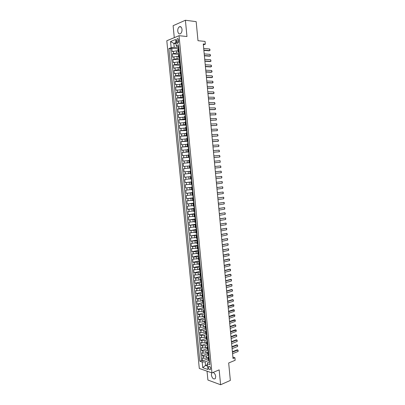 <?xml version="1.0" encoding="UTF-8"?>
<svg xmlns="http://www.w3.org/2000/svg" width="405" height="405" viewBox="0 0 405 405"><rect width="100%" height="100%" fill="white"/><g stroke="black" fill="none" stroke-linecap="round" stroke-linejoin="round"><path stroke-width="0.61" d="M211.769 372.848L211.339 374.949C212.195 378.31 213.511 379.541 215.283 378.629L215.728 376.518C215.369 374.387 214.488 373.025 213.081 372.423M182.012 29.362C181.617 27.089 180.716 26.239 179.314 26.811C178.18 27.687 177.658 29.14 177.76 31.17C178.149 33.448 179.056 34.298 180.468 33.711C181.592 32.835 182.103 31.387 182.012 29.362M210.646 368.408C210.21 366.697 209.547 366.079 208.651 366.545L208.423 367.644C208.858 369.355 209.522 369.973 210.418 369.502L210.646 368.408M207.036 371.177L207.907 380.032L220.603 384.75L230.344 380.432L228.678 362.976L235.163 360.288L234.925 357.762L232.9 357.144M166.804 40.748L199.306 368.449L211.931 372.904L179.03 35.696L166.804 40.748M179.03 35.696L186.973 36.526L185.399 20.25L173.112 25.697L174.287 37.655M185.399 20.25L196.172 21.637L197.989 40.703L205.077 41.411L205.34 44.155L203.269 43.958L233.032 358.536L234.925 357.762M178.058 50.954L176.408 50.822L172.15 51.637L171.821 48.301L178.595 48.878M179.025 53.237L176.626 53.05L172.368 53.855L179.131 54.371M172.368 53.855L172.697 57.181L176.955 56.386L178.6 56.508M179.147 62.051L177.501 61.945L173.244 62.719L172.915 59.398L179.668 59.859M179.688 67.589L178.043 67.493L173.791 68.253L173.461 64.932L180.205 65.342M180.23 73.118L178.59 73.037L174.332 73.776L174.008 70.46L180.741 70.814M180.767 78.636L174.879 79.289L174.55 75.983L181.283 76.277M181.308 84.149L175.421 84.797L175.097 81.491L181.951 81.739M181.845 89.657L175.962 90.295L175.638 86.999L182.554 87.191M182.387 95.155L176.504 95.788L176.18 92.497L183.121 92.634M182.923 100.642L177.046 101.275L176.722 97.985L183.662 98.066M183.46 106.125L177.587 106.753L177.263 103.467L184.123 103.488M183.997 111.603L178.124 112.22L177.8 108.94L184.467 108.91M184.528 117.07L178.666 117.683L178.342 114.407L184.994 114.321M185.065 122.528L179.202 123.135L178.878 119.865L185.525 119.723M185.596 127.98L179.739 128.582L179.415 125.317L186.052 125.12M186.133 133.422L180.276 134.02L179.957 130.759L186.578 130.511M186.665 138.859L180.812 139.452L180.488 136.196L187.105 135.893M187.196 144.291L181.349 144.874L181.025 141.623L187.631 141.269M187.728 149.713L181.88 150.29L181.561 147.045L188.158 146.635M188.254 155.125L182.417 155.702L182.093 152.457L188.679 151.996M188.786 160.532L182.949 161.104L182.63 157.864L189.408 157.332M189.312 165.928L183.48 166.495L183.161 163.261L190.061 162.663M190.902 171.219L184.012 171.882L183.693 168.652L190.583 167.999L187.925 168.237L187.712 166.075M184.012 171.882L190.897 171.199M190.051 173.477L184.224 174.034L184.543 177.258L191.418 176.524M190.578 178.858L184.756 179.41L185.07 182.63L191.636 181.875M191.104 184.229L185.282 184.776L185.601 187.996L192.122 187.191M191.631 189.596L185.814 190.137L186.128 193.352L192.643 192.491M192.152 194.957L186.34 195.494L186.654 198.703L193.16 197.792M192.679 200.308L186.867 200.84L187.186 204.044L193.676 203.082M193.2 205.649L187.394 206.175L187.707 209.375L194.192 208.362M193.722 210.99L187.92 211.511L188.234 214.706L194.709 213.637M194.243 216.316L188.446 216.832L188.76 220.026L195.225 218.908M194.764 221.641L188.968 222.148L189.282 225.337L195.736 224.167M195.286 226.952L189.494 227.458L189.808 230.642L196.253 229.422M195.807 232.262L190.016 232.764L190.33 235.938L196.876 234.804L196.612 233.088M196.324 237.563L190.537 238.054L190.851 241.228L197.524 239.861M196.845 242.853L191.059 243.344L191.373 246.513L198.02 245.091M197.362 248.138L191.58 248.624L191.894 251.788L198.496 250.325M197.878 253.419L192.102 253.9L192.415 257.059L198.936 255.555M198.394 258.689L192.623 259.165L192.932 262.318L199.321 260.8L199.483 262.435L199.786 262.556M198.906 263.954L193.139 264.419L193.448 267.573L199.832 266.004M199.422 269.209L197.868 269.598L193.656 269.674L193.97 272.818L200.338 271.198M199.938 274.458L198.384 274.858L194.177 274.919L194.486 278.063L200.845 276.387M200.45 279.698L198.901 280.113L194.694 280.154L195.002 283.292L201.351 281.571M200.961 284.933L199.417 285.363L195.205 285.383L195.519 288.517L201.857 286.75M201.472 290.162L199.928 290.603L195.721 290.608L196.03 293.736L202.363 291.919M201.984 295.382L200.445 295.832L196.238 295.822L196.547 298.951L202.849 297.088M202.495 300.596L200.956 301.062L196.749 301.031L197.058 304.155L203.102 302.317M203.006 305.805L201.467 306.276L197.265 306.236L197.569 309.349L203.406 307.532M203.512 311.005L201.979 311.491L198.997 311.703L197.777 311.43L198.085 314.543L203.776 312.721M204.024 316.194L202.49 316.695L199.513 316.907L198.288 316.614L198.597 319.722L204.206 317.884M204.53 321.383L203.001 321.889L200.024 322.102L198.799 321.798L199.103 324.901L204.692 323.023M205.036 326.557L203.507 327.083L200.536 327.286L199.311 326.967L199.614 330.07L205.193 328.146M205.543 331.73L204.019 332.267L201.042 332.47L199.817 332.135L200.126 335.234L205.694 333.264M206.049 336.894L204.525 337.441L201.553 337.638L200.328 337.294L200.632 340.387L206.196 338.377M206.555 342.053L205.031 342.61L202.065 342.807L200.834 342.448L201.143 345.536L206.692 343.486M207.056 347.201L205.537 347.774L202.571 347.966L201.346 347.591L201.649 350.674L207.193 348.583M207.562 352.345L206.044 352.927L203.077 353.119L201.852 352.73L202.156 355.813L207.689 353.676M199.068 257.19L198.283 257.55L199.361 257.782M198.84 252.431L197.761 252.219L198.582 251.869M198.313 247.07L197.235 246.878L198.106 246.539M197.792 241.704L196.714 241.532L197.64 241.198M197.265 236.328L196.187 236.176L197.215 235.842L196.87 235.766L196.774 234.748M196.739 230.946L195.666 230.815L196.693 230.496M196.212 225.56L195.139 225.448L196.172 225.15M195.686 220.163L194.613 220.072L195.645 219.788M195.154 214.756L194.086 214.685L195.124 214.427M194.628 209.344L193.56 209.294L194.597 209.051M194.096 203.928L193.028 203.897L194.071 203.674M193.565 198.501L192.502 198.49L193.544 198.283M193.033 193.064L191.97 193.074L193.018 192.891M192.502 187.621L191.438 187.657L192.491 187.49M191.97 182.174L190.907 182.225L191.96 182.078M191.438 176.717L190.375 176.788L191.433 176.661M190.664 171.259L189.844 171.345L190.664 171.259M189.525 168.075L190.583 167.974L189.996 168.024L189.783 165.837L189.307 165.893L189.525 168.075L189.996 168.024M190.046 162.486L188.988 162.618L190.051 162.537M189.51 157.003L188.452 157.15L189.52 157.094M188.973 151.51L187.92 151.678L188.988 151.642M188.436 146.008L187.383 146.2L188.452 146.18M187.895 140.5L186.847 140.712L187.92 140.712M187.358 134.981L186.305 135.219L187.383 135.24M186.816 129.458L185.768 129.716L186.847 129.757M186.275 123.925L185.227 124.203L186.31 124.264M185.733 118.387L184.69 118.685L185.773 118.766M185.191 112.838L184.148 113.157L185.232 113.258M184.65 107.284L183.607 107.624L184.695 107.745M184.108 101.721L183.065 102.085L184.153 102.222M183.561 96.147L182.518 96.532L183.521 96.694M183.014 90.568L181.977 90.973L182.918 91.15M182.468 84.984L181.43 85.409L182.331 85.602M181.744 80.048L180.883 79.836L181.921 79.385M176.438 40.839L176.56 42.09C176.767 43.239 177.223 43.659 177.927 43.35L178.651 41.249L178.529 39.994C178.327 38.845 177.876 38.424 177.167 38.733L176.438 40.839L178.635 41.052M209.218 362.009L207.618 362.652L207.375 363.761L209.8 364.576L178.539 44.783L176.185 45.709L176.62 46.388L178.377 46.545M207.375 363.761L207.937 369.487L202.748 367.679L202.191 362.019L199.847 361.23L168.885 48.575L171.158 47.679L170.551 41.528L175.573 39.482L176.185 45.709M208.55 355.16L206.347 356.015L203.381 356.208L202.156 355.813M208.064 357.483L206.55 358.076L206.347 356.015M208.048 350.026L205.841 350.867L202.875 351.059L201.649 350.674M207.542 344.888L205.335 345.708L202.368 345.905L201.143 345.536M207.294 340.089L207.208 340.509L207.041 339.734L204.829 340.544L201.857 340.742L200.632 340.387M206.55 334.581L204.322 335.37L201.351 335.573L200.126 335.234M206.079 329.407L203.816 330.191L200.84 330.394L199.614 330.07M205.629 324.218L203.305 325.007L200.328 325.215L199.103 324.901M205.168 319.029L202.794 319.813L199.817 320.021L198.597 319.722M204.692 313.84L202.287 314.614L199.306 314.827L198.085 314.543M204.211 308.64L201.776 309.405L198.794 309.623L197.569 309.349M203.72 303.441L201.265 304.19L197.058 304.155M203.189 298.551L203.224 298.237L200.753 298.971L196.547 298.951M202.571 293.068L200.237 293.741L196.03 293.736M201.984 287.874L199.726 288.507L195.519 288.517M201.685 282.432L199.209 283.262L195.002 283.292M200.946 277.42L198.693 278.012L194.486 278.063M200.434 272.18L198.182 272.757L193.97 272.818M199.923 266.93L197.665 267.492L193.448 267.573M199.407 261.681L197.144 262.222L192.932 262.318M198.89 256.416L196.627 256.942L192.415 257.059M198.379 251.151L196.111 251.657L191.894 251.788M197.863 245.875L195.59 246.361L191.373 246.513M197.346 240.59L190.851 241.228M196.825 235.3L190.33 235.938M196.309 230.005L189.808 230.642M195.792 224.699L189.282 225.337M195.271 219.388L188.76 220.026M194.749 214.068L188.234 214.706M194.228 208.742L187.707 209.375M193.706 203.406L187.186 204.044M193.185 198.065L186.654 198.703M192.679 192.714L186.128 193.352M192.471 187.323L185.601 187.996M191.95 181.961L185.07 182.63M191.423 176.59L184.543 177.258M190.056 162.602L187.399 162.83L187.186 160.663M189.53 157.206L186.867 157.413L186.654 155.247M189.003 151.804L186.335 151.991L186.118 149.82M188.178 146.413L185.799 146.559L185.586 144.382M187.606 140.996L185.267 141.117L185.055 138.94M187.075 135.569L184.731 135.67L184.518 133.493M186.543 130.132L184.199 130.218L183.981 128.036M186.011 124.689L183.662 124.755L183.445 122.568M185.475 119.237L183.126 119.288L182.908 117.096M184.943 113.78L182.589 113.81L182.371 111.618M184.407 108.317L182.048 108.322L181.835 106.125M183.875 102.84L181.511 102.829L181.293 100.632M183.338 97.362L180.969 97.332L180.757 95.129M182.802 91.874L180.433 91.824L180.215 89.616M182.265 86.376L179.891 86.305L179.673 84.098M181.723 80.873L179.349 80.782L179.131 78.57M181.187 75.36L178.807 75.254L178.59 73.037M180.645 69.842L178.261 69.711L178.043 67.493M180.109 64.314L177.719 64.167L177.501 61.945M179.567 58.781L177.172 58.614L176.955 56.386M171.821 48.301L170.733 48.727L201.538 360.561L202.662 360.936L208.19 358.759M206.55 358.076L203.583 358.263L202.358 357.863L202.662 360.936M183.693 168.652L187.925 168.237M183.161 163.261L187.399 162.83M182.63 157.864L186.867 157.413M182.093 152.457L186.335 151.991M181.561 147.045L185.799 146.559M181.025 141.623L185.267 141.117M180.488 136.196L184.731 135.67M179.957 130.759L184.199 130.218M179.415 125.317L183.662 124.755M178.878 119.865L183.126 119.288M178.342 114.407L182.589 113.81M177.8 108.94L182.048 108.322M177.263 103.467L181.511 102.829M176.722 97.985L180.969 97.332M176.18 92.497L180.433 91.824M175.638 86.999L179.891 86.305M175.097 81.491L179.349 80.782M174.55 75.983L178.807 75.254M174.008 70.46L178.261 69.711M173.461 64.932L177.719 64.167M172.915 59.398L177.172 58.614M179.177 51.293L178.144 51.85L178.934 52.144M178.954 49.035L177.927 49.602L178.144 51.85M179.506 54.675L178.478 55.222L178.696 57.464L179.729 56.928M180.058 60.304L179.025 60.826L179.243 63.069L180.276 62.552M180.61 65.924L179.572 66.43L179.795 68.668L180.827 68.172M181.156 71.538L180.119 72.019L180.341 74.257L181.374 73.786M181.703 77.137L180.665 77.603L180.883 79.836M182.25 82.747L181.212 83.182L181.43 85.409M182.574 88.401L181.759 88.751L181.977 90.973M183.05 94.001L182.301 94.309L182.518 96.532M183.89 99.493L182.847 99.863L183.065 102.085M184.432 105.062L183.389 105.411L183.607 107.624M184.974 110.621L183.931 110.945L184.148 113.157M185.52 116.169L184.472 116.478L184.69 118.685M186.062 121.713L185.014 121.996L185.227 124.203M186.604 127.246L185.551 127.509L185.768 129.716M187.125 132.622L186.092 133.017L186.305 135.219M187.682 138.292L186.629 138.515L186.847 140.712M188.219 143.805L187.166 144.008L187.383 146.2M188.76 149.308L187.702 149.491L187.92 151.678M189.297 154.806L188.239 154.963L188.452 157.15M189.834 160.294L188.776 160.431L188.988 162.618M190.365 165.777L189.783 165.837M189.844 171.345L190.056 173.522L191.114 173.436M190.375 176.788L190.588 178.964L191.651 178.899M190.907 182.225L191.119 184.397L192.183 184.351M191.438 187.657L191.651 189.823L192.714 189.798M191.97 193.074L192.183 195.24L193.246 195.24M192.502 198.49L192.714 200.652L193.777 200.672M193.028 203.897L193.241 206.059L194.309 206.094M193.56 209.294L193.767 211.456L194.84 211.511M194.086 214.685L194.299 216.842L195.367 216.918M194.613 220.072L194.825 222.223L195.893 222.32M195.139 225.448L195.352 227.595L196.42 227.716M195.666 230.815L195.873 232.961L196.946 233.103M196.187 236.176L196.4 238.322L197.473 238.479M196.714 241.532L196.921 243.673L197.706 243.83M197.235 246.878L197.448 249.014L198.313 249.196M197.761 252.219L197.969 254.35L199.047 254.573M198.283 257.55L198.49 259.681L199.569 259.929M199.883 263.128L198.804 262.875L199.564 262.506M198.804 262.875L199.012 265.002L200.09 265.265M200.404 268.464L199.321 268.191L200.06 267.811M199.321 268.191L199.533 270.317L200.612 270.596L200.845 273.178L200.521 273.051L200.273 270.55M200.926 273.795L199.842 273.502L200.561 273.112M199.842 273.502L200.05 275.623L201.133 275.921M201.447 279.116L200.364 278.802L201.067 278.397M200.364 278.802L200.571 280.923L201.655 281.242M201.968 284.432L200.88 284.097L201.574 283.682M200.88 284.097L201.088 286.214L202.176 286.553M202.485 289.737L201.396 289.388L202.085 288.952M201.396 289.388L201.604 291.499L202.692 291.858M203.001 295.037L201.913 294.668L202.596 294.222M201.913 294.668L202.12 296.779L203.209 297.154M203.523 300.333L202.429 299.938L203.416 299.639M202.429 299.938L202.637 302.049L203.725 302.444L203.968 304.889L203.619 304.727L202.945 305.208L204.039 305.618M202.945 305.208L203.153 307.309L204.242 307.729M204.555 310.893L203.462 310.463L204.13 309.972L204.444 310.169M203.462 310.463L203.664 312.564L204.758 313.004M205.067 316.163L203.973 315.718L204.641 315.212L204.996 315.404M203.973 315.718L204.181 317.814L205.274 318.269M205.583 321.428L204.49 320.962L205.153 320.441M204.49 320.962L204.692 323.058L205.791 323.534M206.094 326.683L205.001 326.197L205.664 325.66M205.001 326.197L205.208 328.288L206.302 328.784M206.611 331.933L205.512 331.427L206.175 330.875M205.512 331.427L205.72 333.517L206.813 334.034L207.021 336.363L206.687 336.14L206.474 333.938M207.122 337.178L206.023 336.651L206.682 336.084M206.023 336.651L206.231 338.737L207.325 339.268M207.633 342.412L206.535 341.866L207.193 341.283M206.535 341.866L206.737 343.951L207.836 344.503M208.145 347.637L207.046 347.075L207.699 346.477M207.046 347.075L207.249 349.156L208.347 349.728M208.656 352.856L207.552 352.274L208.205 351.661M207.552 352.274L207.755 354.355L208.858 354.942M209.162 358.071L208.064 357.468L208.712 356.84M208.064 357.468L208.266 359.544L209.37 360.156M175.978 43.598L173.851 43.406L174.236 47.319L171.158 47.679M178.489 47.689L174.236 47.319M220.603 384.75L219.166 369.876L211.931 372.904M203.361 44.889L205.34 44.155M175.881 42.591L173.851 43.406L170.551 41.528M207.461 364.652L205.517 365.437L207.608 366.15M209.051 360.288L205.163 361.832L205.517 365.437L202.748 367.679M170.733 48.727L168.885 48.575M179.491 57.743L178.696 57.464M180.048 63.332L179.243 63.069M180.61 68.911L179.795 68.668M181.177 74.485L180.341 74.257M201.538 360.561L199.847 361.23M202.191 362.019L205.163 361.832M178.696 46.367L178.372 46.58L178.747 47.82M178.625 49.162L178.478 47.648M203.695 48.458L209.618 48.985L209.922 49.526L209.998 50.336L209.152 50.822L203.877 50.372M209.618 48.985L209.77 50.605L203.852 50.093M179.248 51.992L178.919 52.194L179.293 53.425M179.177 54.796L179.025 53.258M204.211 53.9L210.124 54.376L210.504 55.718L209.658 56.204L204.388 55.794M210.124 54.376L210.276 55.991L204.363 55.531M179.795 57.611L179.471 57.799L179.845 59.019M179.724 60.421L179.572 58.867M204.727 59.338L210.63 59.763L211.005 61.094L210.16 61.58L204.905 61.216M210.63 59.763L210.782 61.378L204.879 60.963M180.301 63.2L180.017 63.398L180.387 64.608M180.276 66.04L180.119 64.461M205.239 64.765L211.137 65.139L211.435 65.656L211.511 66.46L210.666 66.947L205.416 66.628M211.137 65.139L211.288 66.749L205.391 66.39M180.888 68.815L180.564 68.987L180.934 70.186M181.136 71.548L180.888 68.799M180.822 71.65L180.665 70.05M205.75 70.181L211.638 70.51L211.936 71.017L212.012 71.822L211.172 72.308L205.927 72.029M211.638 70.51L211.79 72.115L205.907 71.806M181.435 74.409L181.111 74.571L181.481 75.76M181.369 77.254L181.212 75.634M206.261 75.593L212.144 75.872L212.443 76.373L212.514 77.178L211.673 77.659L206.439 77.431M212.144 75.872L212.291 77.476L206.418 77.218M181.982 79.993L181.653 80.144L182.022 81.324M181.956 79.982L182.25 82.716M181.916 82.843L181.759 81.203M206.773 81L212.645 81.228L212.944 81.719L213.02 82.524L212.174 83.005L206.945 82.817M212.645 81.228L212.797 82.833L206.93 82.62M182.528 85.571L182.199 85.713L182.564 86.878M182.463 88.432L182.301 86.771M207.284 86.397L213.146 86.574L213.445 87.06L213.521 87.86L212.676 88.346L207.456 88.199M213.146 86.574L213.298 88.179L207.436 88.017M183.03 91.115L182.741 91.272L183.1 92.426M183.07 91.14L183.318 93.879M183.009 94.011L182.847 92.325M207.795 91.788L213.648 91.915L213.946 92.391L214.017 93.191L213.177 93.676L207.962 93.575M213.648 91.915L213.799 93.514L207.947 93.403M183.617 96.699L183.283 96.82L183.637 97.964M183.885 99.453L183.561 99.579L183.389 97.878M208.307 97.17L214.149 97.246L214.518 98.516L213.678 98.997L208.474 98.941M214.149 97.246L214.301 98.845L208.459 98.785M184.159 102.252L183.829 102.364L184.174 103.498M184.427 105.001L184.153 102.227M184.386 105.001L184.098 105.143M184.098 105.133L183.931 103.417M208.813 102.546L214.65 102.571L215.02 103.832L214.174 104.313L208.98 104.303M214.65 102.571L214.797 104.171L208.965 104.156M184.7 107.796L184.366 107.902L184.71 109.021M184.969 110.54L184.665 110.692M184.639 110.666L184.472 108.95M209.319 107.912L215.146 107.892L215.44 108.348L215.516 109.142L214.675 109.623L209.486 109.654M215.146 107.892L215.298 109.487L209.471 109.522M185.242 113.334L184.908 113.43L185.247 114.539M185.51 116.073L185.252 116.23M185.181 116.189L185.014 114.478M209.825 113.273L215.647 113.203L215.941 113.653L215.794 114.797L209.993 115M215.647 113.203L215.794 114.797L209.982 114.878M185.738 118.837L185.45 118.948L185.779 120.047M185.784 118.862L186.027 121.581M185.718 121.708L185.551 119.996M210.337 118.624L216.143 118.508L216.437 118.948L216.295 120.098L210.499 120.341M216.143 118.508L216.295 120.098L210.489 120.229M186.32 124.386L185.986 124.462L186.31 125.55M186.589 127.114L186.26 127.216L186.543 127.261M186.26 127.216L186.092 125.504M210.838 123.97L216.64 123.808L216.933 124.239L216.791 125.393L211 125.671M216.64 123.808L216.791 125.393L210.99 125.575M186.862 129.899L186.528 129.965L186.837 131.043M186.796 132.713L186.629 131.007M211.344 129.311L217.141 129.094L217.429 129.519L217.288 130.683L211.506 130.992M217.141 129.094L217.288 130.683L211.496 130.911M187.399 135.402L187.064 135.462L187.363 136.531M187.667 138.125L187.333 138.206L187.677 138.237M187.333 138.206L187.166 136.505M211.85 134.642L217.637 134.379L217.996 135.584L217.161 136.065L212.007 136.308M217.637 134.379L217.784 135.964L212.002 136.237M187.935 140.899L187.601 140.95L187.89 142.008M188.203 143.618L187.869 143.689L188.209 143.709M187.869 143.689L187.702 141.993M212.352 139.963L218.128 139.654L218.492 140.854L217.652 141.33L212.509 141.618M218.128 139.654L218.28 141.239L212.503 141.558M188.472 146.392L188.138 146.433L188.416 147.481M188.74 149.106L188.406 149.167L188.745 149.177M188.406 149.167L188.239 147.471M212.858 145.279L218.624 144.924L218.913 145.324L218.771 146.504L213.01 146.924M218.624 144.924L218.771 146.504L213.005 146.873M189.008 151.875L188.669 151.905L188.938 152.948M189.272 154.583L188.938 154.639L189.277 154.634M189.236 154.583L188.983 151.86M188.938 154.639L188.776 152.943M213.359 150.589L219.12 150.184L219.48 151.364L219.267 151.764L213.511 152.214M219.12 150.184L219.267 151.764L213.511 152.184M189.545 157.348L189.206 157.368L189.459 158.406M189.808 160.051L189.474 160.102L189.813 160.086M189.474 160.102L189.307 158.406M213.86 155.895L219.611 155.439L219.971 156.608L219.758 157.013L214.012 157.505M219.611 155.439L219.758 157.013L214.012 157.479M190.077 162.815L189.737 162.825L189.97 163.858M190.34 165.513L190.006 165.554L190.345 165.529M190.006 165.554L189.844 163.863M220.102 160.689L220.249 162.258L214.513 162.785L220.249 162.258L220.102 160.689L214.361 161.185M190.613 168.272L190.274 168.277L190.375 169.31M190.876 170.971L190.608 168.242M190.836 170.976L190.537 171.001L190.471 169.305M214.863 166.475L220.593 165.928L220.953 167.083L220.745 167.498L215.009 168.06M220.745 167.498L220.593 165.928M191.145 173.725L190.806 173.72L191.14 173.679M191.408 176.418L191.069 176.438L190.806 173.72M221.236 172.727L221.084 171.163L215.359 171.745L221.084 171.163L221.444 172.307L221.236 172.727L215.511 173.34M191.676 179.172L191.337 179.157L191.671 179.101M191.94 181.855L191.6 181.87L191.337 179.157M215.86 177.031L221.576 176.388L221.859 176.742L221.722 177.952L216.012 178.61M221.722 177.952L221.576 176.388L215.86 177.005M192.208 184.609L191.869 184.584L192.198 184.518M192.471 187.287L192.203 184.574M192.431 187.292L192.132 187.292L191.869 184.584M216.356 182.296L222.067 181.607L222.35 181.951L222.213 183.171L216.508 183.875M222.213 183.171L222.067 181.607L216.356 182.26M192.739 190.036L192.395 190.001L192.729 189.93M193.003 192.714L192.664 192.709L192.395 190.001M216.857 187.555L222.558 186.816L222.836 187.156L222.704 188.381L217.004 189.13M222.704 188.381L222.558 186.816L216.852 187.505M193.271 195.458L192.927 195.412L193.256 195.331M193.529 198.131L193.266 195.423M193.494 198.136L193.19 198.116L192.927 195.412M217.353 192.805L223.044 192.026L223.398 193.134L223.19 193.585L217.5 194.38M223.19 193.585L223.044 192.026L217.348 192.745M193.798 200.87L193.453 200.819L193.782 200.728M194.061 203.538L193.722 203.518L193.453 200.819M217.849 198.05L223.535 197.22L223.813 197.544L223.681 198.779L217.996 199.624M223.681 198.779L223.535 197.22L217.844 197.979M194.329 206.277L193.985 206.216L194.309 206.115M194.587 208.94L194.248 208.914L193.985 206.216M218.346 203.29L224.021 202.414L224.299 202.728L224.167 203.968L218.492 204.859M224.167 203.968L224.021 202.414L218.335 203.204M194.856 211.678L194.511 211.607L194.764 211.511M195.114 214.336L194.775 214.301L194.511 211.607M218.842 208.519L224.507 207.598L224.785 207.907L224.653 209.152L218.989 210.089M224.653 209.152L224.507 207.598L218.832 208.423M195.64 219.723L195.301 219.677L195.038 216.989M219.333 213.744L224.993 212.777L225.342 213.85L225.139 214.326L219.48 215.308M225.139 214.326L224.993 212.777L219.323 213.637M196.167 225.099L195.823 225.048L195.564 222.365M195.909 222.451L196.141 225.094M219.829 218.958L225.479 217.946L225.752 218.239L225.625 219.495L219.976 220.523M225.625 219.495L225.479 217.946L219.814 218.842M196.435 227.828L196.101 227.706M196.693 230.47L196.349 230.41L196.086 227.731M220.32 224.167L225.965 223.109L226.238 223.398L226.106 224.659L220.467 225.732M226.106 224.659L225.965 223.109L220.305 224.036M196.957 233.194L196.612 233.093M196.931 233.179L197.215 235.816M220.811 229.372L226.446 228.268L226.719 228.547L226.592 229.812L220.958 230.931M226.592 229.812L226.446 228.268L220.801 229.23M197.483 238.555L197.144 238.459L197.296 240.099L197.397 241.117L197.736 241.172M221.302 234.566L226.932 233.417L227.276 234.46L227.073 234.961L221.449 236.125M227.073 234.961L226.932 233.417L221.287 234.414M198.263 246.544L197.918 246.458L197.66 243.825M198.005 243.911L198.237 246.539M221.793 239.755L227.413 238.56L227.686 238.823L227.559 240.099L221.94 241.314M227.559 240.099L227.413 238.56L221.778 239.588M198.784 251.885L198.44 251.788L198.187 249.186M198.526 249.257L198.784 251.864M222.284 244.939L227.893 243.694L228.167 243.952L228.04 245.233L222.431 246.493M228.04 245.233L227.893 243.694L222.269 244.757M199.306 257.221L198.961 257.119L198.708 254.537M222.775 250.113L228.374 248.822L228.648 249.075L228.521 250.361L222.922 251.662M228.521 250.361L228.374 248.822L222.755 249.92M199.807 262.546L199.549 259.919M223.261 255.282L228.855 253.945L229.2 254.953L229.002 255.484L223.408 256.831M229.002 255.484L228.855 253.945L228.228 253.889L223.246 255.079M200.308 267.877L199.999 267.751L199.751 265.219M223.752 260.44L229.336 259.063L229.605 259.296L229.483 260.597L223.899 261.989M229.483 260.597L229.336 259.063L228.709 258.998L223.732 260.228M224.238 265.594L229.817 264.171L230.086 264.399L229.959 265.7L224.385 267.138M229.959 265.7L229.817 264.171L229.19 264.1L224.218 265.366M201.386 278.483L201.037 278.351L200.794 275.876M224.724 270.742L230.298 269.274L230.561 269.492L230.44 270.803L224.871 272.287M230.44 270.803L230.298 269.274L229.665 269.198L224.704 270.505M201.862 283.794L201.553 283.642L201.315 281.192M225.21 275.881L230.774 274.367L231.113 275.344L230.916 275.896L225.357 277.42M230.916 275.896L230.774 274.367L230.146 274.286L225.19 275.633M202.384 289.084L202.07 288.922L201.832 286.497M225.696 281.014L231.25 279.455L231.518 279.663L231.397 280.984L225.843 282.553M231.397 280.984L231.25 279.455L230.622 279.364L225.671 280.751M202.935 294.354L202.586 294.197L202.353 291.797M202.667 291.853L202.935 294.344M226.182 286.143L231.731 284.538L231.994 284.735L231.873 286.062L226.329 287.677M231.873 286.062L231.731 284.538L231.098 284.442L226.157 285.869M203.107 298.576L202.87 297.093M226.668 291.261L232.207 289.615L232.541 290.562L232.348 291.134L226.81 292.795M232.348 291.134L232.207 289.615L231.574 289.509L226.638 290.977M203.735 303.497L203.518 303.725L203.386 302.378M227.149 296.374L232.941 294.865L232.824 296.202L227.296 297.908M232.824 296.202L232.683 294.683L232.05 294.572L227.124 296.075M204.247 308.742L204.034 308.98L203.902 307.653M227.635 301.477L233.159 299.74L233.488 300.677L233.3 301.259L227.777 303.011M233.3 301.259L233.159 299.74L232.526 299.624L227.605 301.173M204.758 313.986L204.545 314.229L204.419 312.928M228.116 306.58L233.893 304.97L233.771 306.312L228.263 308.104M233.771 306.312L233.629 304.798L233.002 304.676L228.086 306.256M205.472 320.674L205.158 320.466L204.935 318.188M228.597 311.668L234.363 310.007L234.247 311.359L228.744 313.197M234.247 311.359L234.105 309.845L233.472 309.719L228.567 311.339M205.983 325.914L205.669 325.696L205.446 323.448M205.775 324.445L205.568 324.704M229.078 316.756L234.834 315.044L234.718 316.396L229.225 318.279M234.718 316.396L234.576 314.887L233.948 314.751L229.048 316.411M206.277 328.779L206.494 331.143L206.18 330.92L205.963 328.698M206.282 329.665L206.079 329.928M229.559 321.833L235.31 320.072L235.194 321.433L229.706 323.357M235.194 321.433L235.052 319.925L234.419 319.778L229.529 321.479M206.788 334.879L206.59 335.148M230.04 326.906L235.523 324.952L235.852 325.843L235.664 326.455L230.182 328.425M235.664 326.455L235.523 324.952L234.89 324.8L230.005 326.541M207.517 341.587L207.102 340.357M230.521 331.968L236.252 330.105L236.135 331.477L230.663 333.487M236.135 331.477L235.994 329.974L235.361 329.817L230.485 331.594M208.023 346.801L207.709 346.553L207.497 344.402M207.795 345.288L207.608 345.561M230.997 337.031L236.464 334.986L236.788 335.867L236.606 336.489L231.139 338.545M236.606 336.489L236.464 334.986L235.831 334.824L230.961 336.641M208.535 352.006L208.216 351.748L208.008 349.621M208.302 350.482L208.119 350.76M231.478 342.078L236.935 339.998L237.259 340.863L237.077 341.496L231.619 343.597M237.077 341.496L236.935 339.998L236.302 339.825L231.437 341.683M209.041 357.2L208.722 356.937L208.519 354.836M208.803 355.666L208.626 355.949M231.954 347.125L237.406 344.999L237.73 345.86L237.543 346.498L232.095 348.639M237.543 346.498L237.406 344.999L236.773 344.822L231.913 346.715M209.547 362.389L209.026 360.045M209.304 360.85L209.132 361.133M232.429 352.163L237.872 349.991L238.196 350.846L238.013 351.489L232.571 353.676M238.013 351.489L237.872 349.991L237.239 349.809L232.389 351.742M206.044 352.927L205.841 350.867M205.537 347.774L205.335 345.708M205.031 342.61L204.829 340.544M204.525 337.441L204.322 335.37M204.019 332.267L203.816 330.191M203.507 327.083L203.305 325.007M203.001 321.889L202.794 319.813M202.49 316.695L202.287 314.614M201.979 311.491L201.776 309.405M201.467 306.276L201.265 304.19M200.956 301.062L200.753 298.971M200.445 295.832L200.237 293.741M199.928 290.603L199.726 288.507M199.417 285.363L199.209 283.262M198.901 280.113L198.693 278.012M198.384 274.858L198.182 272.757M197.868 269.598L197.665 267.492M197.351 264.328L197.144 262.222M196.835 259.053L196.627 256.942M196.319 253.768L196.111 251.657M195.797 248.478L195.59 246.361M195.281 243.182L195.068 241.061M194.759 237.877L194.552 235.75M194.238 232.566L194.03 230.435M193.717 227.245L193.504 225.114M193.19 221.92L192.982 219.783M192.669 216.584L192.461 214.447M192.147 211.243L191.935 209.101M191.621 205.892L191.408 203.75M191.094 200.536L190.887 198.389M190.568 195.169L190.36 193.023M190.041 189.798L189.829 187.647M189.515 184.422L189.302 182.265M188.988 179.035L188.776 176.879M188.457 173.639L188.244 171.482M176.626 53.05L176.408 50.822M173.558 53.404L173.34 51.182M203.583 358.263L203.381 356.208M203.077 353.119L202.875 351.059M202.571 347.966L202.368 345.905M202.065 342.807L201.857 340.742M201.553 337.638L201.351 335.573M201.042 332.47L200.84 330.394M200.536 327.286L200.328 325.215M200.024 322.102L199.817 320.021M199.513 316.907L199.306 314.827M198.997 311.703L198.794 309.623M198.485 306.494L198.283 304.408M197.974 301.279L197.767 299.189M197.458 296.055L197.25 293.964M196.941 290.825L196.739 288.735M196.425 285.591L196.222 283.495M195.909 280.346L195.706 278.245M195.392 275.091L195.185 272.99M194.876 269.836L194.668 267.73M194.359 264.571L194.147 262.46M193.838 259.296L193.631 257.185M193.317 254.016L193.109 251.9M192.795 248.726L192.588 246.61M192.274 243.43L192.066 241.314M191.752 238.13L191.545 236.009M191.231 232.819L191.023 230.693M190.704 227.504L190.497 225.377M190.183 222.178L189.97 220.047M189.656 216.847L189.449 214.716M189.13 211.511L188.922 209.37M188.603 206.165L188.396 204.024M188.077 200.809L187.864 198.668M187.55 195.448L187.338 193.301M187.019 190.082L186.811 187.93M186.492 184.705L186.28 182.554M185.961 179.319L185.748 177.167M185.429 173.927L185.217 171.771M184.898 168.531L184.685 166.369M184.366 163.124L184.153 160.962M183.835 157.712L183.622 155.545M183.298 152.29L183.085 150.118M182.766 146.863L182.549 144.686M182.23 141.426L182.017 139.249M181.693 135.984L181.481 133.802M181.156 130.531L180.939 128.35M180.62 125.074L180.402 122.887M180.078 119.607L179.866 117.415M179.542 114.129L179.324 111.942M179 108.651L178.787 106.454M178.458 103.159L178.246 100.961M177.916 97.661L177.704 95.464M177.375 92.158L177.157 89.956M176.833 86.645L176.615 84.437M176.291 81.127L176.074 78.914M175.745 75.598L175.527 73.381M175.198 70.06L174.98 67.843M174.656 64.516L174.433 62.299M174.109 58.963L173.887 56.74M178.595 51.511L178.377 49.258M179.147 57.135L178.929 54.888M179.698 62.755L179.476 60.507M180.245 68.369L180.028 66.126M180.792 73.973L180.574 71.731M181.344 79.567L181.121 77.33M181.891 85.156L181.668 82.919M182.432 90.735L182.215 88.503M182.979 96.304L182.761 94.076M183.526 101.868L183.308 99.645M184.067 107.426L183.85 105.204M184.609 112.975L184.391 110.752M185.151 118.513L184.933 116.296M185.692 124.046L185.475 121.834M186.234 129.57L186.016 127.362M186.771 135.088L186.558 132.881M187.312 140.596L187.095 138.394M187.849 146.099L187.636 143.897M188.386 151.591L188.173 149.394M188.922 157.074L188.71 154.882M189.459 162.552L189.246 160.365M190.527 173.487L190.315 171.305M191.064 178.944L190.851 176.762M191.595 184.391L191.383 182.209M192.127 189.829L191.914 187.652M192.659 195.261L192.446 193.089M193.19 200.688L192.977 198.516M193.722 206.105L193.509 203.938M194.248 211.511L194.035 209.35M194.78 216.913L194.567 214.751M195.306 222.31L195.094 220.153M195.833 227.696L195.62 225.539M196.359 233.072L196.147 230.921M196.886 238.444L196.673 236.297M197.407 243.81L197.2 241.663M197.934 249.166L197.721 247.025M198.455 254.517L198.248 252.376M198.977 259.858L198.769 257.722M199.498 265.189L199.29 263.058M200.019 270.52L199.812 268.388M200.541 275.835L200.333 273.709M201.062 281.151L200.855 279.025M201.579 286.457L201.371 284.335M202.1 291.752L201.892 289.636M202.616 297.042L202.409 294.926M203.133 302.327L202.925 300.211M203.649 307.603L203.442 305.492M204.166 312.868L203.958 310.762M204.677 318.133L204.474 316.027M205.193 323.382L204.986 321.281M205.705 328.632L205.502 326.531M206.221 333.872L206.013 331.776M206.732 339.101L206.525 337.011M207.244 344.326L207.036 342.24M207.755 349.545L207.547 347.46M208.261 354.755L208.059 352.674M208.772 359.959L208.57 357.878M178.58 42.277L176.56 42.09M178.934 49.04L178.671 46.357M179.486 54.68L179.223 51.982M180.038 60.31L179.769 57.596M180.584 65.934L180.316 63.205M181.683 77.153L181.415 74.398M182.771 88.315L182.503 85.556M183.86 99.438L183.592 96.684M184.943 110.524L184.675 107.781M185.485 116.058L185.217 113.319M186.563 127.099L186.295 124.37M187.105 132.607L186.837 129.883M187.642 138.11L187.373 135.386M188.178 143.603L187.91 140.884M188.715 149.091L188.446 146.377M189.783 160.041L189.52 157.332M190.32 165.503L190.056 162.8M191.383 176.408L191.119 173.71M191.914 181.845L191.651 179.157M192.977 192.704L192.714 190.021M194.035 203.533L193.772 200.855M194.562 208.934L194.304 206.261M195.094 214.326L194.83 211.658M195.62 219.718L195.357 217.05M196.668 230.465L196.41 227.807M197.716 241.188L197.458 238.54M199.285 257.215L199.027 254.578M200.323 267.862L200.07 265.26M201.361 278.483L201.113 275.921M201.882 283.778L201.629 281.237M202.399 289.074L202.151 286.553M203.431 299.629L203.189 297.154M204.459 310.164L204.221 307.724M204.97 315.419L204.738 312.999M205.487 320.664L205.249 318.264M205.998 325.904L205.765 323.524M207.532 341.582L207.304 339.263M208.038 346.791L207.816 344.493M208.55 351.996L208.327 349.717M209.056 357.195L208.838 354.937M209.562 362.384L209.344 360.146M181.06 27.013L179.314 26.811M209.218 366.317L208.651 366.545M178.048 38.819L177.167 38.733M199.23 259.883L199.321 260.79M203.006 298.465L203.102 299.467M203.518 303.725L203.619 304.727M204.034 308.98L204.13 309.977M204.545 314.229L204.641 315.227M206.985 339.172L207.041 339.734"/></g></svg>
